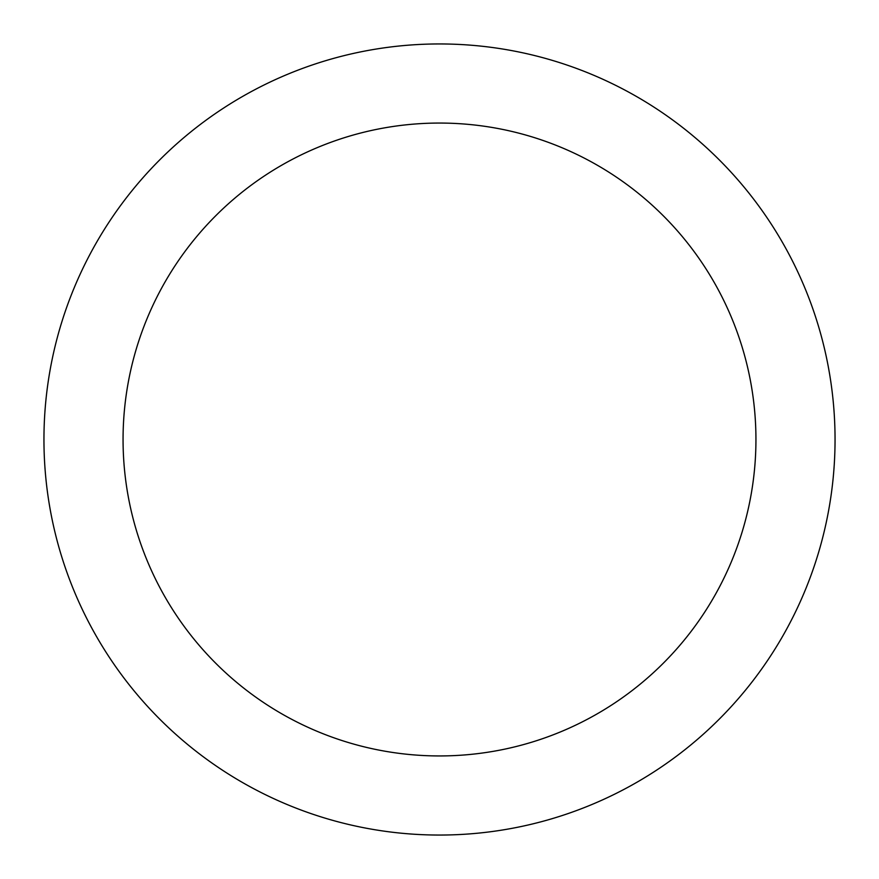 <?xml version="1.0" encoding="UTF-8"?>
<svg xmlns="http://www.w3.org/2000/svg" width="879" height="879" viewBox="0 0 879 879"><rect width="100%" height="100%" fill="white"/><g stroke="black" fill="none" stroke-linecap="round" stroke-linejoin="round"><path stroke-width="1.32" d="M439.5 43.95A395.55 395.55 0 0 1 835.05 439.5A395.55 395.55 0 0 1 439.5 835.05A395.55 395.55 0 0 1 43.95 439.5A395.55 395.55 0 0 1 439.5 43.95M439.5 755.94A316.44 316.44 0 0 1 123.06 439.5A316.44 316.44 0 0 1 439.5 123.06A316.44 316.44 0 0 1 755.94 439.5A316.44 316.44 0 0 1 439.5 755.94"/></g></svg>
